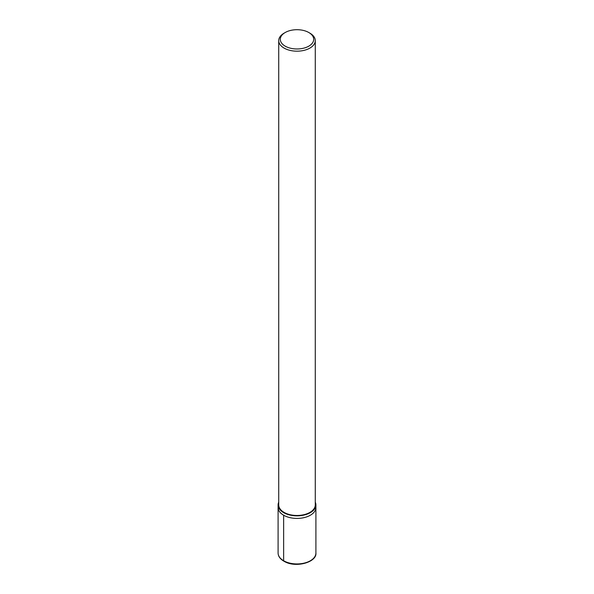 <?xml version="1.0" encoding="UTF-8"?>
<svg xmlns="http://www.w3.org/2000/svg" width="594" height="594" viewBox="0 0 594 594"><rect width="100%" height="100%" fill="white"/><g stroke="black" fill="none" stroke-linecap="round" stroke-linejoin="round"><path stroke-width="0.89" d="M308.806 32.522L309.92 33.167A18.273 10.551 180 0 1 315.273 40.63A18.273 10.551 180 0 1 303.994 50.371A18.273 10.551 180 0 1 284.081 48.084A18.273 10.551 180 0 1 278.727 40.63A18.273 10.551 180 0 1 284.081 33.167L285.194 32.522A16.699 9.638 0 0 0 285.194 46.154A16.699 9.638 0 0 0 308.806 46.154A16.699 9.638 0 0 0 308.806 32.522A16.699 9.638 0 0 0 285.194 32.522M315.273 40.63L315.273 504.93A18.273 10.551 180 0 1 303.994 514.679A18.273 10.551 180 0 1 284.081 512.392A18.273 10.551 180 0 1 278.727 504.93L278.727 40.63M283.635 515.221A18.904 10.915 180 0 1 278.096 507.506A18.904 10.915 0 0 0 297 518.414A18.904 10.915 0 0 0 315.904 507.506A18.904 10.915 180 0 1 304.232 517.589A18.904 10.915 180 0 1 283.635 515.221L283.635 560.751A0.943 0.542 120 0 0 284.303 561.137L283.635 560.751L283.635 515.221M278.727 502.138A18.904 10.915 0 0 0 278.096 504.93A18.904 10.915 0 0 0 283.635 512.652A18.904 10.915 0 0 0 304.232 515.013A18.904 10.915 0 0 0 315.904 504.93A18.904 10.915 0 0 0 315.273 502.138M278.096 504.93L278.096 553.036A18.904 10.915 0 0 0 297 563.944A18.904 10.915 0 0 0 315.904 553.036L315.904 504.93M278.096 553.036C278.178 556.6 280.539 559.555 285.187 561.894C296.77 567.983 316.929 561.969 315.904 553.036"/></g></svg>
